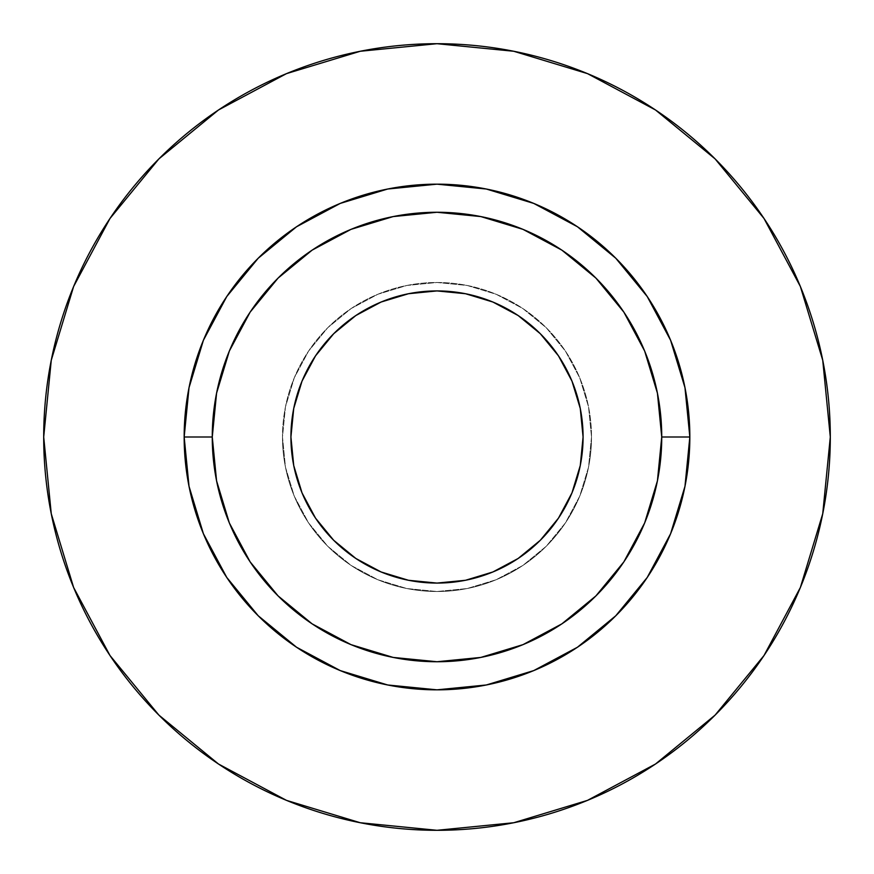 <?xml version="1.0" encoding="UTF-8"?>
<svg xmlns="http://www.w3.org/2000/svg" width="874" height="874" viewBox="0 0 874 874"><rect width="100%" height="100%" fill="white"/><g stroke="black" fill="none" stroke-linecap="round" stroke-linejoin="round"><path stroke-width="0.66" stroke-dasharray="4.37 3.28" d="M290.922 437A146.078 146.078 0 0 0 437 583.078A146.078 146.078 0 0 0 583.078 437L580.281 465.503L571.967 492.903L558.464 518.162L540.296 540.296L518.162 558.464L492.903 571.967L465.503 580.281L437 583.078L408.497 580.281L381.097 571.967L355.838 558.464L333.704 540.296L315.536 518.162L302.033 492.903L293.719 465.503L290.922 437L293.719 408.497L302.033 381.097L315.536 355.838L333.704 333.704L355.838 315.536L381.097 302.033L408.497 293.719L437 290.922L465.503 293.719L492.903 302.033L518.162 315.536L540.296 333.704L558.464 355.838L571.967 381.097L580.281 408.497L583.078 437A146.078 146.078 0 0 0 437 290.922A146.078 146.078 0 0 0 290.922 437M591.512 437A154.512 154.512 0 0 1 437 591.512A154.512 154.512 0 0 1 282.488 437A154.512 154.512 0 0 0 437 591.512A154.512 154.512 0 0 0 591.512 437L588.541 467.142L579.746 496.126L565.467 522.838L546.261 546.261L522.838 565.467L496.126 579.746L467.142 588.541L437 591.512L406.858 588.541L377.874 579.746L351.162 565.467L327.739 546.261L308.533 522.838L294.254 496.126L285.459 467.142L282.488 437L285.459 406.858L294.254 377.874L308.533 351.162L327.739 327.739L351.162 308.533L377.874 294.254L406.858 285.459L437 282.488L467.142 285.459L496.126 294.254L522.838 308.533L546.261 327.739L565.467 351.162L579.746 377.874L588.541 406.858L591.512 437A154.512 154.512 0 0 0 437 282.488A154.512 154.512 0 0 0 282.488 437A154.512 154.512 0 0 1 437 282.488A154.512 154.512 0 0 1 591.512 437L588.541 406.858L579.746 377.874L565.467 351.162L546.261 327.739L522.838 308.533L496.126 294.254L467.142 285.459L437 282.488L406.858 285.459L377.874 294.254L351.162 308.533L327.739 327.739L308.533 351.162L294.254 377.874L285.459 406.858L282.488 437L285.459 467.142L294.254 496.126L308.533 522.838L327.739 546.261L351.162 565.467L377.874 579.746L406.858 588.541L437 591.512L467.142 588.541L496.126 579.746L522.838 565.467L546.261 546.261L565.467 522.838L579.746 496.126L588.541 467.142L591.512 437M212.262 437A224.738 224.738 0 0 0 437 661.738A224.738 224.738 0 0 0 661.738 437A224.738 224.738 0 0 0 437 212.262A224.738 224.738 0 0 0 212.262 437A224.738 224.738 0 0 0 437 661.738A224.738 224.738 0 0 0 661.738 437A224.738 224.738 0 0 0 437 212.262A224.738 224.738 0 0 0 212.262 437M763.942 655.609L800.365 587.514L822.74 513.726L830.3 437L822.74 360.274L800.365 286.486L764.018 218.489M655.609 110.058L587.514 73.635L513.726 51.26L437 43.7L360.274 51.26L286.486 73.635L218.489 109.982M110.058 218.391L73.635 286.486L51.26 360.274L43.7 437L51.26 513.726L73.635 587.514L109.982 655.511M218.391 763.942L286.486 800.365L360.274 822.74L437 830.3L513.726 822.74L587.514 800.365L655.511 764.018"/><path stroke-width="1.31" d="M583.078 437A146.078 146.078 0 0 1 437 583.078A146.078 146.078 0 0 1 290.922 437L293.719 408.497L302.033 381.097L315.536 355.838L333.704 333.704L355.838 315.536L381.097 302.033L408.497 293.719L437 290.922L465.503 293.719L492.903 302.033L518.162 315.536L540.296 333.704L558.464 355.838L571.967 381.097L580.281 408.497L583.078 437L580.281 465.503L571.967 492.903L558.464 518.162L540.296 540.296L518.162 558.464L492.903 571.967L465.503 580.281L437 583.078L408.497 580.281L381.097 571.967L355.838 558.464L333.704 540.296L315.536 518.162L302.033 492.903L293.719 465.503L290.922 437A146.078 146.078 0 0 1 437 290.922A146.078 146.078 0 0 1 583.078 437M661.738 437L689.837 437A252.837 252.837 0 0 1 437 689.837A252.837 252.837 0 0 1 184.163 437L212.262 437A224.738 224.738 0 0 1 437 212.262A224.738 224.738 0 0 1 661.738 437A224.738 224.738 0 0 1 437 661.738A224.738 224.738 0 0 1 212.262 437L216.577 480.842L229.359 523.002L250.128 561.862L278.085 595.915L312.138 623.872L350.998 644.641L393.158 657.423L437 661.738L480.842 657.423L523.002 644.641L561.862 623.872L595.915 595.915L623.872 561.862L644.641 523.002L657.423 480.842L661.738 437L657.423 393.158L644.641 350.998L623.872 312.138L595.915 278.085L561.862 250.128L523.002 229.359L480.842 216.577L437 212.262L393.158 216.577L350.998 229.359L312.138 250.128L278.085 278.085L250.128 312.138L229.359 350.998L216.577 393.158L212.262 437L184.163 437L189.024 387.674L203.413 340.248L226.77 296.537L258.223 258.223L296.537 226.77L340.248 203.413L387.674 189.024L437 184.163L486.326 189.024L533.752 203.413L577.463 226.77L615.777 258.223L647.23 296.537L670.587 340.248L684.976 387.674L689.837 437L684.976 486.326L670.587 533.752L647.23 577.463L615.777 615.777L577.463 647.23L533.752 670.587L486.326 684.976L437 689.837L387.674 684.976L340.248 670.587L296.537 647.23L258.223 615.777L226.77 577.463L203.413 533.752L189.024 486.326L184.163 437A252.837 252.837 0 0 1 437 184.163A252.837 252.837 0 0 1 689.837 437L661.738 437M830.3 437A393.3 393.3 0 0 0 437 43.7A393.3 393.3 0 0 0 43.7 437A393.3 393.3 0 0 1 437 43.7A393.3 393.3 0 0 1 830.3 437A393.3 393.3 0 0 1 437 830.3A393.3 393.3 0 0 1 43.7 437A393.3 393.3 0 0 0 437 830.3A393.3 393.3 0 0 0 830.3 437L822.74 360.274L800.365 286.486L764.018 218.489L715.107 158.893L655.511 109.982L587.514 73.635L513.726 51.26L437 43.7L360.274 51.26L286.486 73.635L218.489 109.982L158.893 158.893L109.982 218.489L73.635 286.486L51.26 360.274L43.7 437L51.26 513.726L73.635 587.514L109.982 655.511L158.893 715.107L218.489 764.018L286.486 800.365L360.274 822.74L437 830.3L513.726 822.74L587.514 800.365L655.511 764.018L715.107 715.107L764.018 655.511L800.365 587.514L822.74 513.726L830.3 437M764.018 218.489L715.107 158.893L655.609 110.058M218.489 109.982L158.893 158.893L110.058 218.391M109.982 655.511L158.893 715.107L218.391 763.942M655.511 764.018L715.107 715.107L763.942 655.609"/></g></svg>
